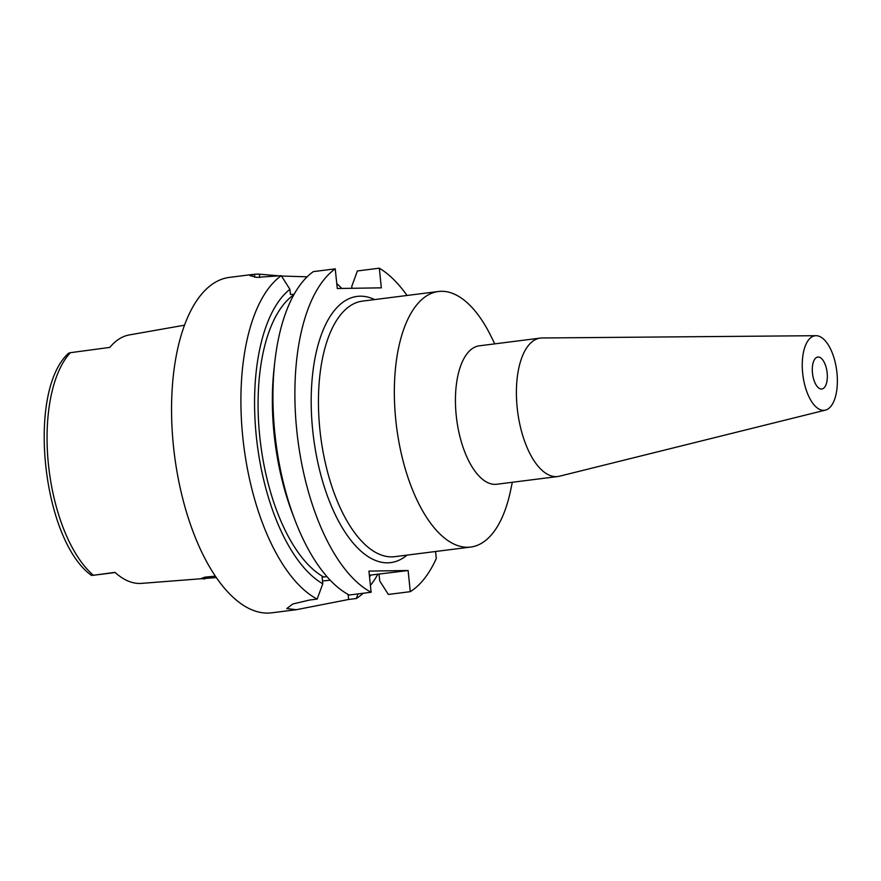 <?xml version="1.0" encoding="UTF-8"?>
<svg xmlns="http://www.w3.org/2000/svg" width="881" height="881" viewBox="0 0 881 881"><rect width="100%" height="100%" fill="white"/><g stroke="black" fill="none" stroke-linecap="round" stroke-linejoin="round"><path stroke-width="1.32" d="M93.386 575.271L91.36 575.337C42.255 539.855 26.342 391.34 68.575 353.226L70.381 352.686A122.206 55.481 82.8 0 0 48.444 464.474A122.206 55.481 82.8 0 0 93.386 575.271L114.993 572.375A123.505 56.076 82.8 0 0 141.334 583.398L216.352 577.562M215.393 576.152L204.844 577.165L200.89 578.63L204.821 578.949M70.381 352.686L109.828 347.4A124.584 56.56 82.8 0 1 129.144 334.956L184.481 325.199M253.012 274.409L229.335 277.405A169.042 76.746 82.8 0 0 173.469 446.249A169.042 76.746 82.8 0 0 271.811 612.813L296.291 609.707L286.788 608.562L292.767 604.003L309.451 600.06L317.149 599.08A169.042 76.746 -97.2 0 1 242.826 437.472A169.042 76.746 -97.2 0 1 281.27 275.676L289.904 289.309A155.078 70.403 -97.2 0 0 256.327 436.469A155.078 70.403 -97.2 0 0 322.787 583.784L317.149 599.08M377.872 574.214A169.042 76.746 -97.2 0 1 370.416 585.469M363.225 593.243A169.042 76.746 -97.2 0 1 356.32 598.507L358.016 593.904M348.094 594.433L348.623 599.476L356.32 598.507M348.623 599.476L296.291 609.707M371.066 575.029A155.078 70.403 -97.2 0 1 369.513 576.714M330.221 580.205A42.927 1.938 -5.9 0 1 322.501 580.997M293.814 294.827A147.579 67 82.8 0 0 259.752 436.425A147.579 67 82.8 0 0 323.679 577L322.094 577.022L322.787 583.784M294.056 294.386L290.433 294.441L289.904 289.309M407.044 295.476A169.042 76.746 -97.2 0 0 379.315 268.187L381.341 287.845L337.28 288.505L335.243 268.848A169.042 76.746 -97.2 0 0 296.798 430.633A169.042 76.746 -97.2 0 0 371.121 592.252L368.93 571.097L408.101 570.514L410.282 591.669A169.042 76.746 -97.2 0 0 436.282 558.532L435.555 551.506M369.359 575.238L408.101 570.514M326.928 576.592L323.679 577M374.645 299.573A134.165 60.91 82.8 0 0 312.711 430.402A134.165 60.91 82.8 0 0 407.011 555.118M379.315 268.187L357.378 270.963L351.761 286.413L351.948 288.285M274.806 361.915A169.042 76.746 82.8 0 0 274.872 433.408A169.042 76.746 82.8 0 0 294.783 519.636L292.382 513.326A155.078 70.403 82.8 0 1 274.112 434.223A155.078 70.403 82.8 0 1 274.057 368.621L274.806 361.915A169.042 76.746 82.8 0 1 313.317 271.623L335.243 268.848M294.783 519.636A169.042 76.746 82.8 0 0 349.195 595.027L371.121 592.252M279.662 275.885L259.399 274.178A169.042 76.746 -97.2 0 0 254.499 274.255L249.918 275.599L256.47 277.383L281.27 275.676M336.773 283.572A169.042 76.746 -97.2 0 1 341.751 288.439M307.128 276.821L281.502 276.028M379.05 574.192L379.744 580.953L388.356 594.444L410.282 591.669M438.375 291.501L362.476 301.115A128.791 58.476 82.8 0 0 319.902 429.763A128.791 58.476 82.8 0 0 394.842 556.66L470.74 547.046A128.791 58.476 -97.2 0 1 395.8 420.149A128.791 58.476 -97.2 0 1 438.375 291.501A128.791 58.476 -97.2 0 1 490.75 335.716L494.792 343.865M512.324 482.281L510.44 491.18A128.791 58.476 -97.2 0 1 470.74 547.046M540.251 338.106L479.286 345.826A69.764 31.672 82.8 0 0 456.226 415.513A69.764 31.672 82.8 0 0 496.818 484.242L557.783 476.522A69.764 31.672 -97.2 0 1 517.191 407.782A69.764 31.672 -97.2 0 1 540.251 338.106A69.764 31.672 -97.2 0 1 541.947 337.985L816.004 335.694A37.564 17.058 -97.2 0 1 836.95 372.762A37.564 17.058 -97.2 0 1 825.431 410.117A37.564 17.058 -97.2 0 1 802.679 373.28A37.564 17.058 -97.2 0 1 816.004 335.694M825.431 410.117L559.457 476.214A69.764 31.672 -97.2 0 1 557.783 476.522M812.469 373.126A16.1 7.312 82.8 0 0 821.841 388.995A16.1 7.312 82.8 0 0 827.16 372.916A16.1 7.312 82.8 0 0 817.788 357.047A16.1 7.312 82.8 0 0 812.469 373.126M94.785 575.084L115.136 572.507M259.741 277.526L259.399 274.178M254.499 274.255L254.807 277.218M115.158 572.518L92.351 575.414"/></g></svg>
